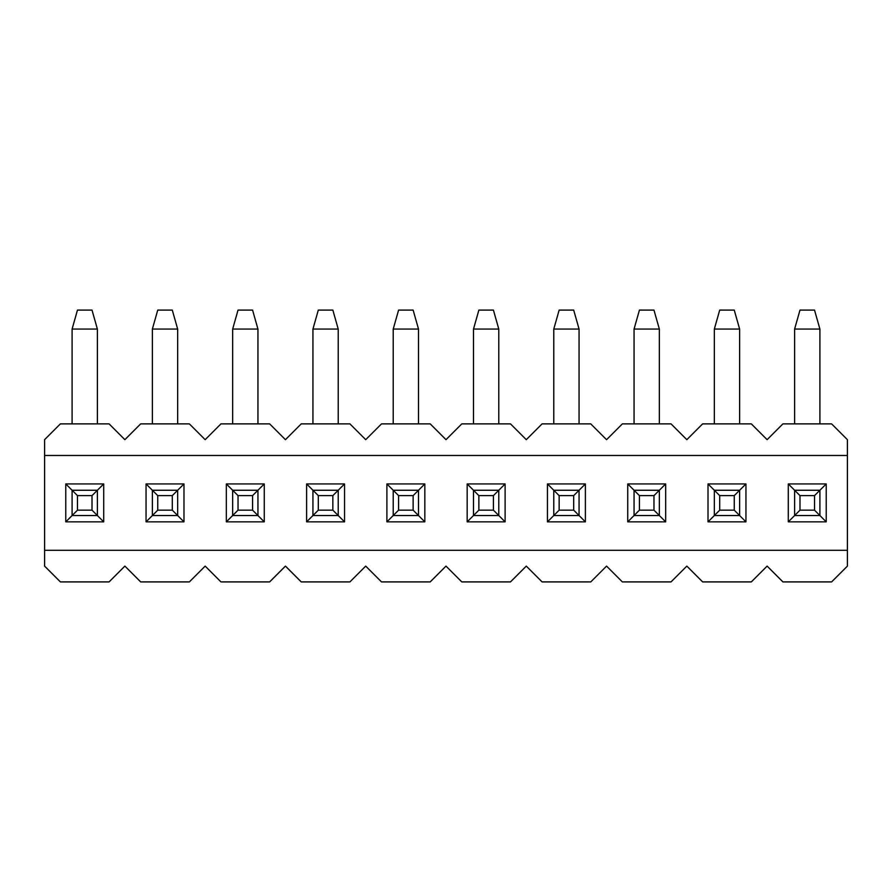 <?xml version="1.0" encoding="UTF-8"?>
<svg xmlns="http://www.w3.org/2000/svg" width="892" height="892" viewBox="0 0 892 892"><rect width="100%" height="100%" fill="white"/><g stroke="black" fill="none" stroke-linecap="round" stroke-linejoin="round"><path stroke-width="1.34" d="M92.01 495.618L97.384 490.254L72.096 490.254L65.774 483.932L65.774 521.853L77.47 510.157L92.01 510.157L92.01 495.618L77.47 495.618L77.47 510.157M65.774 521.853L103.706 521.853L92.01 510.157M44.6 455.478L44.6 566.108L60.4 581.907L109.08 581.907L124.88 566.108L140.68 581.907L189.36 581.907L205.16 566.108L220.96 581.907L269.64 581.907L285.44 566.108L301.24 581.907L349.92 581.907L365.72 566.108L381.52 581.907L430.2 581.907L446 566.108L461.8 581.907L510.48 581.907L526.28 566.108L542.08 581.907L590.76 581.907L606.56 566.108L622.36 581.907L671.04 581.907L686.84 566.108L702.64 581.907L751.32 581.907L767.12 566.108L782.92 581.907L831.6 581.907L847.4 566.108L847.4 455.478L44.6 455.478L44.6 439.678L60.4 423.878L109.08 423.878L124.88 439.678L140.68 423.878L189.36 423.878L205.16 439.678L220.96 423.878L269.64 423.878L285.44 439.678L301.24 423.878L349.92 423.878L365.72 439.678L381.52 423.878L430.2 423.878L446 439.678L461.8 423.878L510.48 423.878L526.28 439.678L542.08 423.878L590.76 423.878L606.56 439.678L622.36 423.878L671.04 423.878L686.84 439.678L702.64 423.878L751.32 423.878L767.12 439.678L782.92 423.878L831.6 423.878L847.4 439.678L847.4 455.478M826.226 483.932L826.226 521.853L788.294 521.853L788.294 483.932L826.226 483.932L819.904 490.254L794.616 490.254L799.99 495.618L799.99 510.157L814.53 510.157L814.53 495.618L799.99 495.618M745.946 483.932L745.946 521.853L708.014 521.853L708.014 483.932L745.946 483.932L739.624 490.254L714.336 490.254L719.71 495.618L719.71 510.157L734.25 510.157L734.25 495.618L719.71 495.618M665.666 483.932L665.666 521.853L627.734 521.853L627.734 483.932L665.666 483.932L659.344 490.254L634.056 490.254L639.43 495.618L639.43 510.157L653.97 510.157L653.97 495.618L639.43 495.618M585.386 483.932L585.386 521.853L547.454 521.853L547.454 483.932L585.386 483.932L579.064 490.254L553.776 490.254L559.15 495.618L559.15 510.157L573.69 510.157L573.69 495.618L559.15 495.618M505.106 483.932L505.106 521.853L467.174 521.853L467.174 483.932L505.106 483.932L498.784 490.254L473.496 490.254L478.87 495.618L478.87 510.157L493.41 510.157L493.41 495.618L478.87 495.618M424.826 483.932L424.826 521.853L386.894 521.853L386.894 483.932L424.826 483.932L418.504 490.254L393.216 490.254L398.59 495.618L398.59 510.157L413.13 510.157L413.13 495.618L398.59 495.618M344.546 483.932L344.546 521.853L306.614 521.853L306.614 483.932L344.546 483.932L338.224 490.254L312.936 490.254L318.31 495.618L318.31 510.157L332.85 510.157L332.85 495.618L318.31 495.618M264.266 483.932L264.266 521.853L226.334 521.853L226.334 483.932L264.266 483.932L257.944 490.254L232.656 490.254L238.03 495.618L238.03 510.157L252.57 510.157L252.57 495.618L238.03 495.618M183.986 483.932L183.986 521.853L146.054 521.853L146.054 483.932L183.986 483.932L177.664 490.254L152.376 490.254L157.75 495.618L157.75 510.157L172.29 510.157L172.29 495.618L157.75 495.618M65.774 483.932L103.706 483.932L103.706 521.853M77.47 495.618L72.096 490.254L72.096 515.531L97.384 515.531L97.384 490.254L103.706 483.932M146.054 483.932L152.376 490.254L152.376 515.531L157.75 510.157M146.054 521.853L152.376 515.531L177.664 515.531L172.29 510.157M183.986 521.853L177.664 515.531L177.664 490.254L172.29 495.618M226.334 483.932L232.656 490.254L232.656 515.531L238.03 510.157M226.334 521.853L232.656 515.531L257.944 515.531L252.57 510.157M264.266 521.853L257.944 515.531L257.944 490.254L252.57 495.618M306.614 483.932L312.936 490.254L312.936 515.531L318.31 510.157M306.614 521.853L312.936 515.531L338.224 515.531L332.85 510.157M344.546 521.853L338.224 515.531L338.224 490.254L332.85 495.618M386.894 483.932L393.216 490.254L393.216 515.531L398.59 510.157M386.894 521.853L393.216 515.531L418.504 515.531L413.13 510.157M424.826 521.853L418.504 515.531L418.504 490.254L413.13 495.618M467.174 483.932L473.496 490.254L473.496 515.531L478.87 510.157M467.174 521.853L473.496 515.531L498.784 515.531L493.41 510.157M505.106 521.853L498.784 515.531L498.784 490.254L493.41 495.618M547.454 483.932L553.776 490.254L553.776 515.531L559.15 510.157M547.454 521.853L553.776 515.531L579.064 515.531L573.69 510.157M585.386 521.853L579.064 515.531L579.064 490.254L573.69 495.618M627.734 483.932L634.056 490.254L634.056 515.531L639.43 510.157M627.734 521.853L634.056 515.531L659.344 515.531L653.97 510.157M665.666 521.853L659.344 515.531L659.344 490.254L653.97 495.618M708.014 483.932L714.336 490.254L714.336 515.531L719.71 510.157M708.014 521.853L714.336 515.531L739.624 515.531L734.25 510.157M745.946 521.853L739.624 515.531L739.624 490.254L734.25 495.618M847.4 550.297L44.6 550.297M788.294 483.932L794.616 490.254L794.616 515.531L799.99 510.157M788.294 521.853L794.616 515.531L819.904 515.531L814.53 510.157M826.226 521.853L819.904 515.531L819.904 490.254L814.53 495.618M794.616 423.878L794.616 329.059L819.904 329.059L819.904 423.878M794.616 329.059L799.99 310.093L814.53 310.093L819.904 329.059M714.336 423.878L714.336 329.059L739.624 329.059L739.624 423.878M714.336 329.059L719.71 310.093L734.25 310.093L739.624 329.059M634.056 423.878L634.056 329.059L659.344 329.059L659.344 423.878M634.056 329.059L639.43 310.093L653.97 310.093L659.344 329.059M553.776 423.878L553.776 329.059L579.064 329.059L579.064 423.878M553.776 329.059L559.15 310.093L573.69 310.093L579.064 329.059M473.496 423.878L473.496 329.059L498.784 329.059L498.784 423.878M473.496 329.059L478.87 310.093L493.41 310.093L498.784 329.059M393.216 423.878L393.216 329.059L418.504 329.059L418.504 423.878M393.216 329.059L398.59 310.093L413.13 310.093L418.504 329.059M312.936 423.878L312.936 329.059L338.224 329.059L338.224 423.878M312.936 329.059L318.31 310.093L332.85 310.093L338.224 329.059M232.656 423.878L232.656 329.059L257.944 329.059L257.944 423.878M232.656 329.059L238.03 310.093L252.57 310.093L257.944 329.059M152.376 423.878L152.376 329.059L177.664 329.059L177.664 423.878M152.376 329.059L157.75 310.093L172.29 310.093L177.664 329.059M72.096 423.878L72.096 329.059L97.384 329.059L97.384 423.878M72.096 329.059L77.47 310.093L92.01 310.093L97.384 329.059"/></g></svg>
